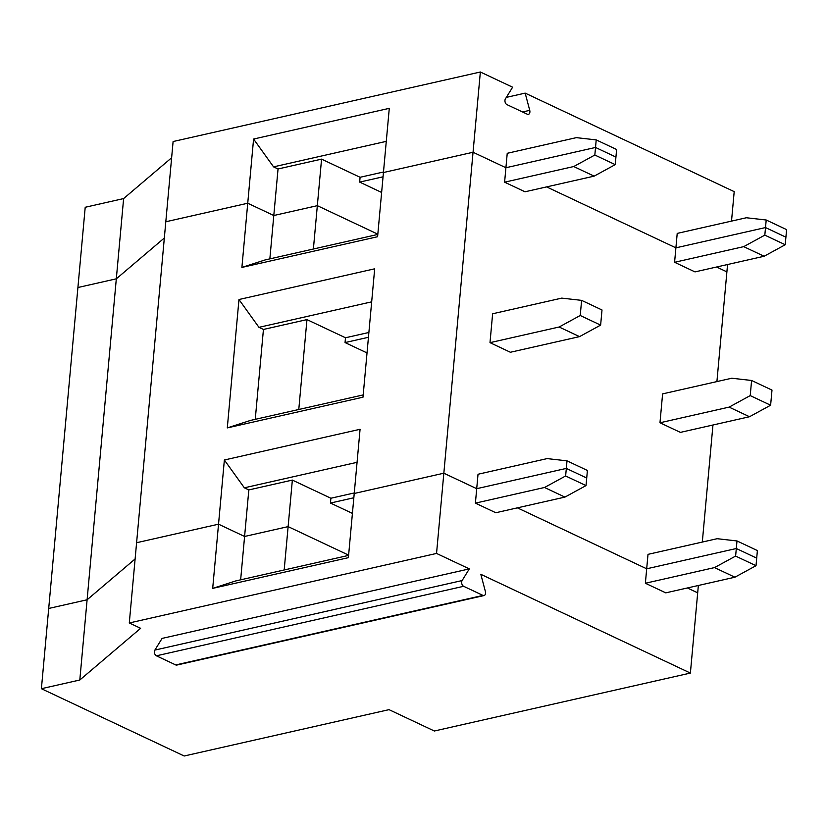 <?xml version="1.0" encoding="UTF-8"?>
<svg xmlns="http://www.w3.org/2000/svg" width="828" height="828" viewBox="0 0 828 828"><rect width="100%" height="100%" fill="white"/><g stroke="black" fill="none" stroke-linecap="round" stroke-linejoin="round"><path stroke-width="1.24" d="M746.349 217.754L677.211 233.403L675.896 247.841L546.594 186.9L675.896 247.841L674.582 262.29L743.72 246.641L764.109 256.256L785.223 244.746L764.824 235.131L765.517 227.565L675.896 247.841L765.517 227.565L766.2 220L746.349 217.754M123.62 198.575L85.212 207.269L77.915 287.513L116.313 278.819L164.327 237.998L116.313 278.819L87.106 599.772L48.707 608.466L41.4 688.699L79.809 680.005L87.106 599.772L48.707 608.466L77.915 287.513L116.313 278.819L123.62 198.575L171.634 157.765M278.042 168.974L273.799 215.518L247.738 203.233L253.585 139.042L273.561 166.863L278.042 168.974L321.564 159.131L317.331 205.665L273.799 215.518L247.738 203.233L165.807 221.769L173.104 141.536L480.354 72.005L512.615 87.209L505.411 98.874A3.436 2.215 77.2 0 0 506.933 104.618L527.332 114.233A3.436 2.215 -102.8 0 0 528.378 114.367A3.436 2.215 -102.8 0 0 529.734 110.341L525.159 93.119L506.332 97.383M525.159 93.119L734.198 191.641L731.517 221.117M253.585 139.042L389.284 108.333L377.599 236.715L241.9 267.423L247.738 203.233L165.807 221.769L129.292 622.966L140.625 628.307L79.809 680.005M480.354 72.005L473.047 152.248L383.436 172.524L473.047 152.248L436.542 553.435L469.321 568.888L462.117 580.552L154.877 650.083L162.081 638.409L469.321 568.888M321.564 159.131L360.097 177.285L383.488 171.996M273.561 166.863L386.272 141.36M383.053 176.809L359.652 182.098L381.625 192.448M269.856 258.864L273.799 215.518L317.331 205.665L377.827 234.179L317.331 205.665L313.388 249.021M359.652 182.098L360.097 177.285M766.2 220L786.6 229.615L785.907 237.181L765.517 227.565L785.907 237.181L785.223 244.746M596.212 139.891L595.529 147.456L615.928 157.072L616.612 149.506L596.212 139.891L576.36 137.645L507.233 153.294L505.918 167.732L473.047 152.248L505.918 167.732L504.604 182.181L573.732 166.531L594.131 176.147L615.235 164.627L594.835 155.022L573.732 166.531M615.235 164.627L615.928 157.072L595.529 147.456L505.918 167.732L595.529 147.456L594.835 155.022M716.913 381.594L726.891 271.874L716.582 267.009L726.891 271.874L727.564 264.525M462.117 580.552A3.436 2.215 -102.8 0 0 463.649 586.296L482.993 595.415L175.743 664.936A3.436 2.215 -102.8 0 0 176.799 665.07L484.038 595.549A3.436 2.215 -102.8 0 0 485.394 591.523L480.82 574.301L690.386 673.071L698.356 585.479M175.743 664.936L156.399 655.817A3.436 2.215 -102.8 0 1 154.877 650.083M484.038 595.549A3.436 2.215 -102.8 0 1 482.993 595.415M687.364 587.963L697.683 592.827L687.364 587.963M734.902 577.209L665.774 592.858L645.374 583.243L714.502 567.594L734.902 577.209L756.016 565.7L756.699 558.134L736.309 548.519L735.616 556.085L714.502 567.594M736.992 540.953L736.309 548.519L646.689 568.795L736.309 548.519L756.699 558.134L757.392 550.568L736.992 540.953L717.131 538.707L648.003 554.356L646.689 568.795L517.386 507.854L646.689 568.795L645.374 583.243M564.924 497.1L495.786 512.739L475.396 503.134L544.524 487.485L564.924 497.1L586.027 485.591L586.721 478.025L566.321 468.41L565.627 475.976L544.524 487.485M348.598 555.391L235.887 580.894L212.692 588.377L224.367 459.995L360.066 429.287L354.229 493.478L443.839 473.202L476.711 488.686L475.396 503.134M690.386 673.071L434.348 731.01L389.015 709.648L184.189 755.995L41.4 688.699M735.616 556.085L756.016 565.7M212.692 588.377L348.391 557.668L354.229 493.478L443.839 473.202L476.711 488.686L566.321 468.41L586.721 478.025L587.404 470.459L567.004 460.844L547.153 458.598L478.025 474.247L476.711 488.686L566.321 468.41L567.004 460.844M565.627 475.976L586.027 485.591M135.119 558.952L87.106 599.772L135.119 558.952M129.292 622.966L436.542 553.435M224.367 459.995L244.353 487.816L248.824 489.928L244.591 536.472L218.53 524.186L136.599 542.723L218.53 524.186L244.591 536.472L240.648 579.817M248.824 489.928L292.356 480.085L288.123 526.618L244.591 536.472L288.123 526.618L348.619 555.133L288.123 526.618L284.18 569.975M749.506 416.732L680.378 432.382L659.978 422.766L662.607 393.88L731.745 378.23L751.596 380.476L771.996 390.091L770.62 405.223L750.22 395.608L729.116 407.117L749.506 416.732L770.62 405.223M702.31 542.071L712.96 425.002M764.824 235.131L743.72 246.641M674.582 262.29L694.982 271.894L764.109 256.256M579.528 336.623L510.39 352.262L490 342.657L492.629 313.771L561.757 298.121L581.608 300.367L602.008 309.982L600.631 325.114L580.231 315.499L559.128 327.008L579.528 336.623L600.631 325.114M504.604 182.181L525.004 191.785L594.131 176.147M368.439 337.286L345.048 342.575L367.021 352.925M363.202 394.915L250.491 420.417L227.296 427.9L362.995 397.192L374.68 268.81L238.971 299.519L258.957 327.339L371.668 301.837M258.957 327.339L263.439 329.451L306.96 319.608L345.493 337.762L368.884 332.473M377.806 234.438L265.095 259.94L241.9 267.423M659.978 422.766L729.116 407.117M750.22 395.608L751.596 380.476M490 342.657L559.128 327.008M580.231 315.499L581.608 300.367M345.048 342.575L345.493 337.762M306.96 319.608L298.784 409.498M227.296 427.9L238.971 299.519M263.439 329.451L255.252 419.341M353.835 497.763L330.444 503.051L352.417 513.401M244.353 487.816L357.065 462.314M292.356 480.085L330.889 498.239L354.28 492.95M330.444 503.051L330.889 498.239M529.734 110.341L522.53 111.966M463.649 586.296L156.399 655.817"/></g></svg>
